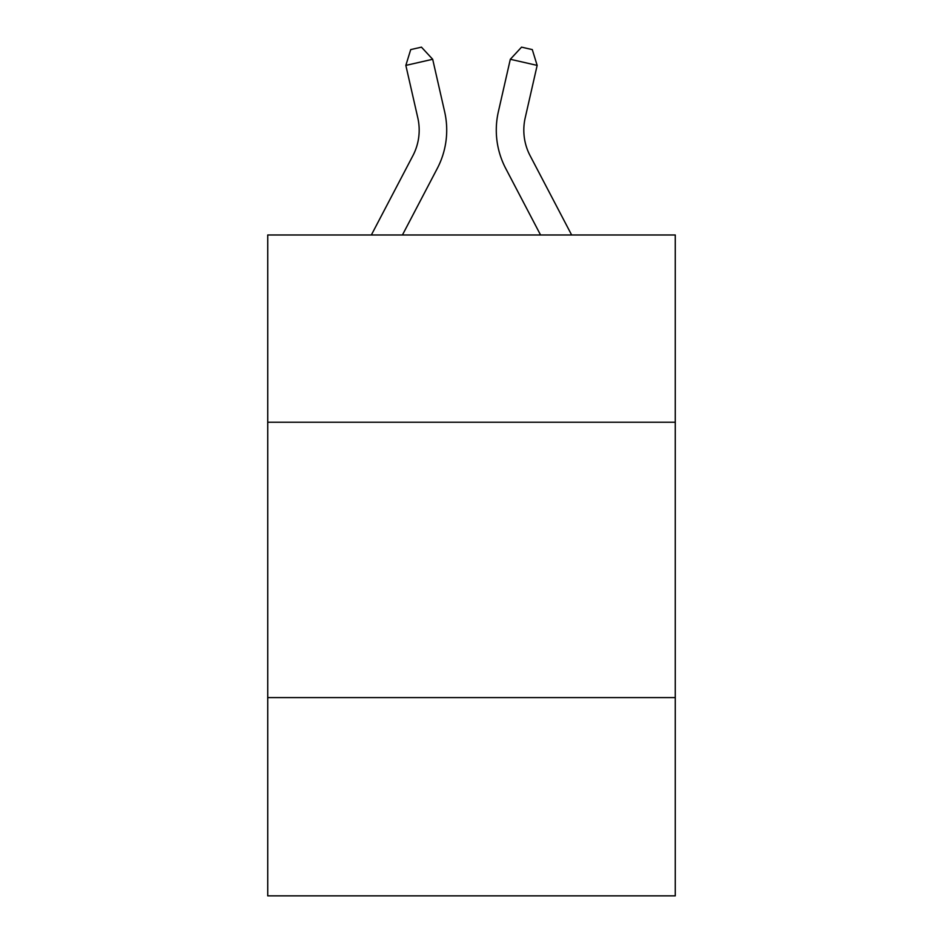 <?xml version="1.0" encoding="UTF-8"?>
<svg xmlns="http://www.w3.org/2000/svg" width="943" height="943" viewBox="0 0 943 943"><rect width="100%" height="100%" fill="white"/><g stroke="black" fill="none" stroke-linecap="round" stroke-linejoin="round"><path stroke-width="1.41" d="M267.729 422.228L675.271 422.228L675.271 234.984L267.729 234.984L267.729 895.85L675.271 895.85L675.271 697.584L267.729 697.584M675.271 697.584L675.271 422.228M371.353 234.984L412.893 155.678A55.071 55.071 0 0 0 417.808 117.887L405.844 65.397L410.712 49.602L421.45 47.15L432.684 59.279L444.648 111.769A82.607 82.607 0 0 1 437.281 168.455L402.437 234.984M571.647 234.984L530.107 155.678A55.071 55.071 0 0 1 525.192 117.887L537.156 65.397L510.316 59.279L498.352 111.769A82.607 82.607 0 0 0 505.719 168.455L540.563 234.984M412.893 155.678A55.071 55.071 0 0 0 417.808 117.887A55.071 55.071 0 0 1 412.893 155.678A55.071 55.071 0 0 0 417.808 117.887A55.071 55.071 0 0 1 412.893 155.678A55.071 55.071 0 0 0 417.808 117.887A55.071 55.071 0 0 1 412.893 155.678A55.071 55.071 0 0 0 417.808 117.887A55.071 55.071 0 0 1 412.893 155.678A55.071 55.071 0 0 0 417.808 117.887A55.071 55.071 0 0 1 412.893 155.678A55.071 55.071 0 0 0 417.808 117.887A55.071 55.071 0 0 1 412.893 155.678A55.071 55.071 0 0 0 417.808 117.887A55.071 55.071 0 0 1 412.893 155.678A55.071 55.071 0 0 0 417.808 117.887A55.071 55.071 0 0 1 412.893 155.678A55.071 55.071 0 0 0 417.808 117.887A55.071 55.071 0 0 1 412.893 155.678A55.071 55.071 0 0 0 417.808 117.887A55.071 55.071 0 0 1 412.893 155.678A55.071 55.071 0 0 0 417.808 117.887A55.071 55.071 0 0 1 412.893 155.678A55.071 55.071 0 0 0 417.808 117.887A55.071 55.071 0 0 1 412.893 155.678A55.071 55.071 0 0 0 417.808 117.887M405.844 65.397L432.684 59.279L444.648 111.769M537.156 65.397L532.288 49.602L521.55 47.15L510.316 59.279L498.352 111.769M530.107 155.678A55.071 55.071 0 0 1 525.192 117.887A55.071 55.071 0 0 0 530.107 155.678A55.071 55.071 0 0 1 525.192 117.887"/></g></svg>
